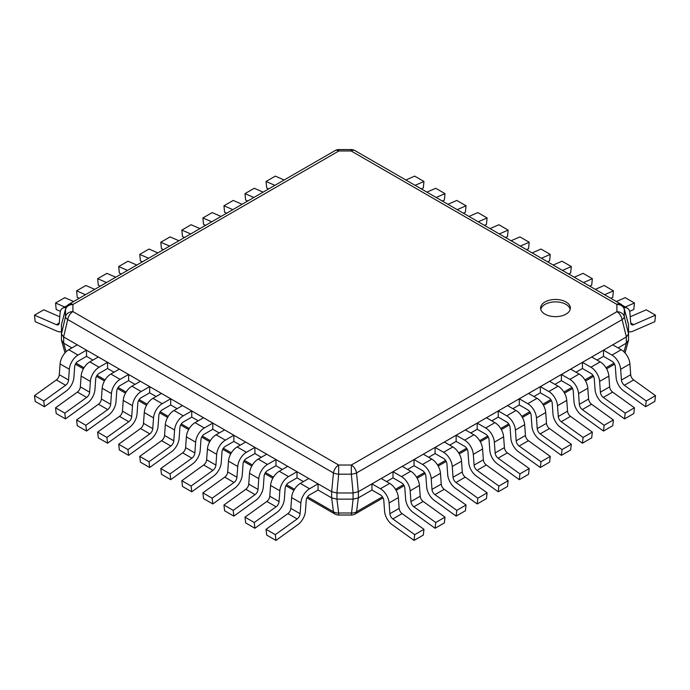 <?xml version="1.0" encoding="UTF-8"?>
<svg xmlns="http://www.w3.org/2000/svg" width="690" height="690" viewBox="0 0 690 690"><rect width="100%" height="100%" fill="white"/><g stroke="black" fill="none" stroke-linecap="round" stroke-linejoin="round"><path stroke-width="1.03" d="M544.971 314.131A14.887 8.591 0 0 0 561.194 315.994A14.887 8.591 0 0 0 570.38 308.051A14.887 8.591 0 0 0 566.016 301.978A14.887 8.591 0 0 0 549.801 300.115A14.887 8.591 0 0 0 540.606 308.051A14.887 8.591 0 0 0 544.971 314.131M625.062 352.961L628.538 340.118L628.538 324.602L624.286 309.284A7.564 6.176 180 0 0 616.886 304.394A7.564 4.364 -60 0 1 620.672 304.023L354.927 150.601A7.564 4.364 120 0 0 351.15 150.972L351.15 149.583A7.564 7.564 0 0 1 354.927 150.601M351.15 149.583L338.85 149.583L338.85 150.972A7.564 4.364 -120 0 0 335.073 150.601L69.147 304.126A7.564 4.364 60 0 1 72.924 304.497A7.564 6.176 180 0 0 65.516 309.448A7.564 4.847 -165 0 1 65.628 308.723L61.462 324.602L65.516 309.448L65.516 316.546A7.564 6.176 0 0 1 72.924 311.604A7.564 4.364 120 0 0 67.698 319.513L333.443 472.935A7.564 4.364 -60 0 1 338.669 465.026L338.669 474.185A7.564 2.976 -174.6 0 1 333.443 472.935L331.674 491.72L63.627 336.962L67.698 319.513A7.564 3.674 -166.9 0 1 65.516 316.546L61.462 333.943L63.627 336.962M65.024 352.857L61.462 340.118L61.462 324.602M61.462 340.118L63.627 343.137L71.907 347.915M86.509 356.351L86.509 350.175L77.254 344.828L68.758 349.727A12.325 7.116 -60 0 0 60.082 363.923L59.297 374.696A4.761 2.751 120 0 1 56.356 379.923L65.619 385.27L43.763 400.985L44.41 406.738L66.266 391.014A12.325 7.116 -60 0 0 73.89 377.508L74.667 366.735A4.761 2.751 120 0 1 78.022 361.25L86.509 356.351L92.952 360.068M107.562 368.503L107.562 362.328L98.299 356.98L89.812 361.879A12.325 7.116 -60 0 0 81.127 376.076L80.35 386.849A4.761 2.751 120 0 1 77.401 392.075L86.664 397.423L64.808 413.138L65.464 418.89L87.32 403.167A12.325 7.116 -60 0 0 94.935 389.66L95.72 378.888A4.761 2.751 120 0 1 99.075 373.402L107.562 368.503L114.005 372.221M128.607 380.656L128.607 374.48L119.353 369.133L110.857 374.032A12.325 7.116 -60 0 0 102.18 388.228L101.396 399.001A4.761 2.751 120 0 1 98.454 404.228L107.718 409.575L85.862 425.29L86.509 431.043L108.365 415.32A12.325 7.116 -60 0 0 115.989 401.813L116.765 391.04A4.761 2.751 120 0 1 120.12 385.555L128.607 380.656L135.05 384.373M149.661 392.808L149.661 386.633L140.398 381.285L131.911 386.184A12.325 7.116 -60 0 0 123.225 400.381L122.449 411.154A4.761 2.751 120 0 1 119.499 416.381L128.763 421.728L106.907 437.443L107.562 443.196L129.418 427.472A12.325 7.116 -60 0 0 137.034 413.966L137.819 403.193A4.761 2.751 120 0 1 141.174 397.707L149.661 392.808L156.104 396.526M170.706 404.961L170.706 398.786L161.451 393.438L152.964 398.337A12.325 7.116 -60 0 0 144.279 412.534L143.494 423.306A4.761 2.751 120 0 1 140.553 428.533L149.816 433.881L127.961 449.595L128.607 455.348L150.463 439.625A12.325 7.116 -60 0 0 158.088 426.118L158.864 415.346A4.761 2.751 120 0 1 162.219 409.86L170.706 404.961L177.149 408.678M191.76 417.114L191.76 410.938L182.496 405.591L174.009 410.49A12.325 7.116 -60 0 0 165.333 424.686L164.548 435.459A4.761 2.751 120 0 1 161.598 440.686L170.861 446.033L149.006 461.748L149.661 467.501L171.517 451.777A12.325 7.116 -60 0 0 179.133 438.271L179.918 427.498A4.761 2.751 120 0 1 183.273 422.013L191.76 417.114L198.203 420.831M212.813 429.266L212.813 423.091L203.55 417.743L195.063 422.642A12.325 7.116 -60 0 0 186.378 436.839L185.593 447.612A4.761 2.751 120 0 1 182.652 452.838L191.915 458.186L170.059 473.901L170.706 479.654L192.562 463.939A12.325 7.116 -60 0 0 200.186 450.423L200.963 439.651A4.761 2.751 120 0 1 204.318 434.165L212.813 429.266L219.248 432.984M233.858 441.419L233.858 435.243L224.595 429.896L216.108 434.795A12.325 7.116 -60 0 0 207.431 448.992L206.646 459.764A4.761 2.751 120 0 1 203.697 464.991L212.96 470.339L191.104 486.053L191.76 491.806L213.615 476.091A12.325 7.116 -60 0 0 221.231 462.576L222.016 451.803A4.761 2.751 120 0 1 225.371 446.318L233.858 441.419L240.301 445.136M254.912 453.572L254.912 447.396L245.649 442.048L237.162 446.948A12.325 7.116 -60 0 0 228.476 461.144L227.691 471.917A4.761 2.751 120 0 1 224.75 477.144L234.013 482.491L212.158 498.206L212.813 503.959L234.66 488.244A12.325 7.116 -60 0 0 242.285 474.729L243.061 463.956A4.761 2.751 120 0 1 246.416 458.47L254.912 453.572L261.346 457.289M275.957 465.724L275.957 459.549L266.694 454.201L258.207 459.1A12.325 7.116 -60 0 0 249.53 473.297L248.745 484.07A4.761 2.751 120 0 1 245.804 489.296L255.059 494.644L233.211 510.359L233.858 516.111L255.714 500.397A12.325 7.116 -60 0 0 263.33 486.881L264.115 476.109A4.761 2.751 120 0 1 267.47 470.623L275.957 465.724L282.4 469.442M297.011 477.877L297.011 471.701L287.747 466.354L279.26 471.253A12.325 7.116 -60 0 0 270.575 485.45L269.79 496.222A4.761 2.751 120 0 1 266.849 501.449L276.112 506.796L254.256 522.511L254.912 528.264L276.759 512.549A12.325 7.116 -60 0 0 284.384 499.034L285.16 488.261A4.761 2.751 120 0 1 288.515 482.776L297.011 477.877L303.445 481.594M318.055 490.029L318.055 483.854L308.792 478.506L300.305 483.405A12.325 7.116 -60 0 0 291.629 497.602L290.844 508.375A4.761 2.751 120 0 1 287.903 513.601L297.157 518.949L275.31 534.664L275.957 540.417L297.813 524.702A12.325 7.116 -60 0 0 305.429 511.186L306.213 500.414A4.761 2.751 120 0 1 309.569 494.928L318.055 490.029L331.631 497.861L331.631 491.694M382.424 496.834L356.558 511.764A7.564 5.537 7.2 0 1 351.331 513.015L338.669 513.015L338.669 515.025L351.331 515.025L353.09 499.146L336.91 499.146L331.631 497.861M353.021 499.146L353.09 492.97L351.331 474.185L351.331 465.026A7.564 4.364 60 0 1 356.558 472.935L622.121 319.617A7.564 4.364 -120 0 0 616.886 311.707A7.564 6.176 0 0 1 624.286 316.598A7.564 3.726 166.2 0 1 622.121 319.617L626.373 336.962L358.326 491.72L356.558 472.935A7.564 2.976 174.6 0 1 351.331 474.185L338.669 474.185L336.91 492.97L331.674 491.72M353.021 492.97L336.91 492.97M353.09 499.146L358.326 497.895L371.945 490.029L371.945 483.854L380.432 488.753L389.695 483.405A12.325 7.116 -120 0 1 398.372 497.602L399.156 508.375A4.761 2.751 60 0 0 402.098 513.601L423.953 529.316L423.306 535.069L414.043 540.417L392.187 524.702A12.325 7.116 -120 0 1 384.572 511.186L383.787 500.414A4.761 2.751 60 0 0 380.432 494.928L371.945 490.029M353.09 492.97L358.326 491.72M386.555 481.594L392.99 477.877L392.99 471.701L401.485 476.6L410.74 471.253A12.325 7.116 -120 0 1 419.425 485.45L420.21 496.222A4.761 2.751 60 0 0 423.151 501.449L445.007 517.164L444.351 522.917L435.088 528.264L413.241 512.549A12.325 7.116 -120 0 1 405.616 499.034L404.84 488.261A4.761 2.751 60 0 0 401.485 482.776L392.99 477.877M407.6 469.442L414.043 465.724L414.043 459.549L422.53 464.448L431.793 459.1A12.325 7.116 -120 0 1 440.47 473.297L441.255 484.07A4.761 2.751 60 0 0 444.196 489.296L466.052 505.011L465.405 510.764L456.142 516.111L434.286 500.397A12.325 7.116 -120 0 1 426.67 486.881L425.885 476.109A4.761 2.751 60 0 0 422.53 470.623L414.043 465.724M428.654 457.289L435.088 453.572L435.088 447.396L443.584 452.295L452.838 446.948A12.325 7.116 -120 0 1 461.524 461.144L462.309 471.917A4.761 2.751 60 0 0 465.25 477.144L487.106 492.858L486.45 498.611L477.187 503.959L455.34 488.244A12.325 7.116 -120 0 1 447.715 474.729L446.939 463.956A4.761 2.751 60 0 0 443.584 458.47L435.088 453.572M449.699 445.136L456.142 441.419L456.142 435.243L464.629 440.142L473.892 434.795A12.325 7.116 -120 0 1 482.569 448.992L483.354 459.764A4.761 2.751 60 0 0 486.303 464.991L508.151 480.706L507.504 486.459L498.24 491.806L476.385 476.091A12.325 7.116 -120 0 1 468.769 462.576L467.984 451.803A4.761 2.751 60 0 0 464.629 446.318L456.142 441.419M470.752 432.984L477.187 429.266L477.187 423.091L485.682 427.99L494.937 422.642A12.325 7.116 -120 0 1 503.622 436.839L504.407 447.612A4.761 2.751 60 0 0 507.348 452.838L529.204 468.553L528.549 474.306L519.294 479.654L497.438 463.939A12.325 7.116 -120 0 1 489.814 450.423L489.038 439.651A4.761 2.751 60 0 0 485.682 434.165L477.187 429.266M491.798 420.831L498.24 417.114L498.24 410.938L506.727 415.837L515.991 410.49A12.325 7.116 -120 0 1 524.667 424.686L525.452 435.459A4.761 2.751 60 0 0 528.402 440.686L550.249 456.401L549.602 462.153L540.339 467.501L518.483 451.777A12.325 7.116 -120 0 1 510.867 438.271L510.082 427.498A4.761 2.751 60 0 0 506.727 422.013L498.24 417.114M512.851 408.678L519.294 404.961L519.294 398.786L527.781 403.685L537.036 398.337A12.325 7.116 -120 0 1 545.721 412.534L546.506 423.306A4.761 2.751 60 0 0 549.447 428.533L571.303 444.248L570.647 450.001L561.393 455.348L539.537 439.625A12.325 7.116 -120 0 1 531.912 426.118L531.136 415.346A4.761 2.751 60 0 0 527.781 409.86L519.294 404.961M533.896 396.526L540.339 392.808L540.339 386.633L548.826 391.532L558.089 386.184A12.325 7.116 -120 0 1 566.775 400.381L567.551 411.154A4.761 2.751 60 0 0 570.501 416.381L592.348 432.095L591.701 437.848L582.438 443.196L560.582 427.472A12.325 7.116 -120 0 1 552.966 413.966L552.181 403.193A4.761 2.751 60 0 0 548.826 397.707L540.339 392.808M554.95 384.373L561.393 380.656L561.393 374.48L569.88 379.379L579.143 374.032A12.325 7.116 -120 0 1 587.82 388.228L588.605 399.001A4.761 2.751 60 0 0 591.546 404.228L613.401 419.943L612.746 425.696L603.491 431.043L581.636 415.32A12.325 7.116 -120 0 1 574.011 401.813L573.235 391.04A4.761 2.751 60 0 0 569.88 385.555L561.393 380.656M575.995 372.221L582.438 368.503L582.438 362.328L590.925 367.227L600.188 361.879A12.325 7.116 -120 0 1 608.873 376.076L609.65 386.849A4.761 2.751 60 0 0 612.599 392.075L634.446 407.79L633.8 413.543L624.536 418.89L602.681 403.167A12.325 7.116 -120 0 1 595.065 389.66L594.28 378.888A4.761 2.751 60 0 0 590.925 373.402L582.438 368.503M597.048 360.068L603.491 356.351L603.491 350.175L611.978 355.074L621.241 349.727A12.325 7.116 -120 0 1 629.918 363.923L630.703 374.696A4.761 2.751 60 0 0 633.644 379.923L655.5 395.637L654.845 401.39L645.59 406.738L623.734 391.014A12.325 7.116 -120 0 1 616.11 377.508L615.333 366.735A4.761 2.751 60 0 0 611.978 361.25L603.491 356.351M618.093 347.915L626.322 343.163L626.322 336.987M628.538 340.118L626.322 343.163M628.538 333.9L626.373 336.962M628.538 324.602L624.174 308.551A7.564 4.787 164.5 0 1 624.286 309.284L624.286 316.598L628.538 333.943M306.947 497.887L334.892 514.016A7.564 4.364 -60 0 1 333.443 511.764L331.674 497.895M358.326 497.895L356.558 511.764A7.564 4.364 60 0 1 355.109 514.016A7.564 7.564 0 0 1 351.331 515.025M570.233 309.267A14.887 8.591 0 0 0 566.016 304.402A14.887 8.591 0 0 0 550.784 302.332A14.887 8.591 0 0 0 540.762 309.267M628.538 331.554A12.325 7.116 120 0 0 632.997 331.183L654.845 321.661L655.5 315.157L633.644 324.68A4.761 2.751 -60 0 1 631.678 324.705A4.761 2.751 -60 0 1 630.703 322.86L629.918 312.993A12.325 7.116 120 0 0 627.4 308.206A12.325 7.116 120 0 0 623.907 307.757M630.22 316.788L646.237 309.81L655.5 315.157M625.304 306.99L634.446 303.005L633.8 309.508L629.634 311.328M616.334 301.521L625.192 297.657L634.446 303.005M604.543 294.708L613.401 290.852L612.746 297.356L610.684 298.261M595.28 289.369L604.138 285.505L613.401 290.852M583.499 282.555L592.348 278.7L591.701 285.203L589.639 286.109M574.235 277.216L583.093 273.352L592.348 278.7M562.445 270.402L571.303 266.547L570.647 273.05L568.586 273.956M553.182 265.055L562.039 261.2L571.303 266.547M541.4 258.25L550.249 254.394L549.602 260.898L547.541 261.795M532.137 252.902L540.995 249.047L550.249 254.394M520.346 246.097L529.204 242.242L528.549 248.745L526.487 249.642M511.083 240.75L519.941 236.894L529.204 242.242M499.301 233.945L508.151 230.089L507.504 236.592L505.442 237.489M490.038 228.597L498.896 224.742L508.151 230.089M478.248 221.792L487.106 217.937L486.45 224.44L484.389 225.337M468.984 216.444L477.842 212.589L487.106 217.937M457.203 209.639L466.052 205.784L465.405 212.287L463.335 213.184M447.939 204.292L456.789 200.436L466.052 205.784M436.149 197.487L445.007 193.631L444.351 200.135L442.29 201.032M426.886 192.139L435.744 188.284L445.007 193.631M415.095 185.334L423.953 181.479L423.306 187.982L421.236 188.879M405.841 179.987L414.69 176.131L423.953 181.479M59.78 316.788L43.763 309.81L34.5 315.157L35.156 321.661L57.003 331.183A12.325 7.116 60 0 0 61.462 331.554M65.964 307.731A12.325 7.116 60 0 0 62.6 308.206A12.325 7.116 60 0 0 60.082 312.993L59.297 322.86A4.761 2.751 -120 0 1 58.322 324.705A4.761 2.751 -120 0 1 56.356 324.68L34.5 315.157M73.666 301.521L64.808 297.657L55.554 303.005L56.2 309.508L60.366 311.328M64.696 306.99L55.554 303.005M94.72 289.369L85.862 285.505L76.599 290.852L77.254 297.356L79.316 298.261M85.457 294.708L76.599 290.852M115.765 277.216L106.907 273.352L97.652 278.7L98.299 285.203L100.361 286.109M106.502 282.555L97.652 278.7M136.818 265.055L127.961 261.2L118.697 266.547L119.353 273.05L121.414 273.956M127.555 270.402L118.697 266.547M157.863 252.902L149.006 249.047L139.751 254.394L140.398 260.898L142.459 261.795M148.6 258.25L139.751 254.394M178.917 240.75L170.059 236.894L160.796 242.242L161.451 248.745L163.513 249.642M169.654 246.097L160.796 242.242M199.962 228.597L191.104 224.742L181.85 230.089L182.496 236.592L184.558 237.489M190.699 233.945L181.85 230.089M221.016 216.444L212.158 212.589L202.895 217.937L203.55 224.44L205.611 225.337M211.752 221.792L202.895 217.937M242.061 204.292L233.211 200.436L223.948 205.784L224.595 212.287L226.665 213.184M232.797 209.639L223.948 205.784M263.114 192.139L254.256 188.284L244.993 193.631L245.649 200.135L247.71 201.032M253.851 197.487L244.993 193.631M284.159 179.987L275.31 176.131L266.047 181.479L266.694 187.982L268.764 188.879M274.905 185.334L266.047 181.479M56.356 379.923L34.5 395.637L35.156 401.39L44.41 406.738M60.082 363.923L69.345 369.271L68.56 380.043A4.761 2.751 120 0 1 65.619 385.27M69.345 369.271A12.325 7.116 -60 0 1 78.022 355.074L86.509 350.175M34.5 395.637L43.763 400.985M77.401 392.075L55.554 407.79L56.2 413.543L65.464 418.89M81.127 376.076L90.39 381.423L89.614 392.196A4.761 2.751 120 0 1 86.664 397.423M90.39 381.423A12.325 7.116 -60 0 1 99.075 367.227L107.562 362.328M55.554 407.79L64.808 413.138M98.454 404.228L76.599 419.943L77.254 425.696L86.509 431.043M102.18 388.228L111.444 393.576L110.659 404.349A4.761 2.751 120 0 1 107.718 409.575M111.444 393.576A12.325 7.116 -60 0 1 120.12 379.379L128.607 374.48M76.599 419.943L85.862 425.29M119.499 416.381L97.652 432.095L98.299 437.848L107.562 443.196M123.225 400.381L132.489 405.729L131.712 416.501A4.761 2.751 120 0 1 128.763 421.728M132.489 405.729A12.325 7.116 -60 0 1 141.174 391.532L149.661 386.633M97.652 432.095L106.907 437.443M140.553 428.533L118.697 444.248L119.353 450.001L128.607 455.348M144.279 412.534L153.542 417.881L152.757 428.654A4.761 2.751 120 0 1 149.816 433.881M153.542 417.881A12.325 7.116 -60 0 1 162.219 403.685L170.706 398.786M118.697 444.248L127.961 449.595M161.598 440.686L139.751 456.401L140.398 462.153L149.661 467.501M165.333 424.686L174.587 430.034L173.811 440.807A4.761 2.751 120 0 1 170.861 446.033M174.587 430.034A12.325 7.116 -60 0 1 183.273 415.837L191.76 410.938M139.751 456.401L149.006 461.748M182.652 452.838L160.796 468.553L161.451 474.306L170.706 479.654M186.378 436.839L195.641 442.186L194.856 452.959A4.761 2.751 120 0 1 191.915 458.186M195.641 442.186A12.325 7.116 -60 0 1 204.318 427.99L212.813 423.091M160.796 468.553L170.059 473.901M203.697 464.991L181.85 480.706L182.496 486.459L191.76 491.806M207.431 448.992L216.686 454.339L215.91 465.112A4.761 2.751 120 0 1 212.96 470.339M216.686 454.339A12.325 7.116 -60 0 1 225.371 440.142L233.858 435.243M181.85 480.706L191.104 486.053M224.75 477.144L202.895 492.858L203.55 498.611L212.813 503.959M228.476 461.144L237.739 466.492L236.955 477.264A4.761 2.751 120 0 1 234.013 482.491M237.739 466.492A12.325 7.116 -60 0 1 246.416 452.295L254.912 447.396M202.895 492.858L212.158 498.206M245.804 489.296L223.948 505.011L224.595 510.764L233.858 516.111M249.53 473.297L258.785 478.644L258.008 489.417A4.761 2.751 120 0 1 255.059 494.644M258.785 478.644A12.325 7.116 -60 0 1 267.47 464.448L275.957 459.549M223.948 505.011L233.211 510.359M266.849 501.449L244.993 517.164L245.649 522.917L254.912 528.264M270.575 485.45L279.838 490.797L279.053 501.57A4.761 2.751 120 0 1 276.112 506.796M279.838 490.797A12.325 7.116 -60 0 1 288.515 476.6L297.011 471.701M244.993 517.164L254.256 522.511M287.903 513.601L266.047 529.316L266.694 535.069L275.957 540.417M291.629 497.602L300.883 502.95L300.107 513.722A4.761 2.751 120 0 1 297.157 518.949M300.883 502.95A12.325 7.116 -60 0 1 309.569 488.753L318.055 483.854M266.047 529.316L275.31 534.664M645.59 406.738L646.237 400.985L624.381 385.27A4.761 2.751 60 0 1 621.44 380.043L620.655 369.271A12.325 7.116 -120 0 0 611.978 355.074M603.491 350.175L612.746 344.828L621.241 349.727M646.237 400.985L655.5 395.637M624.536 418.89L625.192 413.138L603.336 397.423A4.761 2.751 60 0 1 600.386 392.196L599.61 381.423A12.325 7.116 -120 0 0 590.925 367.227M582.438 362.328L591.701 356.98L600.188 361.879M625.192 413.138L634.446 407.79M603.491 431.043L604.138 425.29L582.282 409.575A4.761 2.751 60 0 1 579.341 404.349L578.556 393.576A12.325 7.116 -120 0 0 569.88 379.379M561.393 374.48L570.647 369.133L579.143 374.032M604.138 425.29L613.401 419.943M582.438 443.196L583.093 437.443L561.237 421.728A4.761 2.751 60 0 1 558.288 416.501L557.511 405.729A12.325 7.116 -120 0 0 548.826 391.532M540.339 386.633L549.602 381.285L558.089 386.184M583.093 437.443L592.348 432.095M561.393 455.348L562.039 449.595L540.184 433.881A4.761 2.751 60 0 1 537.243 428.654L536.458 417.881A12.325 7.116 -120 0 0 527.781 403.685M519.294 398.786L528.549 393.438L537.036 398.337M562.039 449.595L571.303 444.248M540.339 467.501L540.995 461.748L519.139 446.033A4.761 2.751 60 0 1 516.189 440.807L515.413 430.034A12.325 7.116 -120 0 0 506.727 415.837M498.24 410.938L507.504 405.591L515.991 410.49M540.995 461.748L550.249 456.401M519.294 479.654L519.941 473.901L498.085 458.186A4.761 2.751 60 0 1 495.144 452.959L494.359 442.186A12.325 7.116 -120 0 0 485.682 427.99M477.187 423.091L486.45 417.743L494.937 422.642M519.941 473.901L529.204 468.553M498.24 491.806L498.896 486.053L477.04 470.339A4.761 2.751 60 0 1 474.09 465.112L473.314 454.339A12.325 7.116 -120 0 0 464.629 440.142M456.142 435.243L465.405 429.896L473.892 434.795M498.896 486.053L508.151 480.706M477.187 503.959L477.842 498.206L455.986 482.491A4.761 2.751 60 0 1 453.045 477.264L452.261 466.492A12.325 7.116 -120 0 0 443.584 452.295M435.088 447.396L444.351 442.048L452.838 446.948M477.842 498.206L487.106 492.858M456.142 516.111L456.789 510.359L434.942 494.644A4.761 2.751 60 0 1 431.992 489.417L431.216 478.644A12.325 7.116 -120 0 0 422.53 464.448M414.043 459.549L423.306 454.201L431.793 459.1M456.789 510.359L466.052 505.011M435.088 528.264L435.744 522.511L413.888 506.796A4.761 2.751 60 0 1 410.947 501.57L410.162 490.797A12.325 7.116 -120 0 0 401.485 476.6M392.99 471.701L402.253 466.354L410.74 471.253M435.744 522.511L445.007 517.164M414.043 540.417L414.69 534.664L392.843 518.949A4.761 2.751 60 0 1 389.893 513.722L389.117 502.95A12.325 7.116 -120 0 0 380.432 488.753M371.945 483.854L381.208 478.506L389.695 483.405M414.69 534.664L423.953 529.316M616.886 304.394L351.15 150.972L338.85 150.972L72.924 304.497L72.924 311.604L338.669 465.026L351.331 465.026L616.886 311.707L616.886 304.394M63.678 343.163L63.678 336.987M66.102 351.745L63.627 343.137M336.91 499.146L338.669 513.015A7.564 5.537 -7.2 0 1 333.443 511.764L307.576 496.834M294.518 489.296L286.522 484.682M273.464 477.144L265.478 472.529M252.419 464.991L244.424 460.377M231.366 452.838L223.379 448.224M210.321 440.686L202.325 436.071M189.267 428.533L181.28 423.919M168.222 416.381L160.227 411.766M147.168 404.228L139.182 399.613M126.123 392.075L118.128 387.461M105.07 379.923L97.083 375.308M84.025 367.77L76.029 363.156M336.979 499.146L336.979 492.97M358.369 497.861L358.369 491.694M623.967 351.805L626.373 343.137M613.971 363.156L605.975 367.77M592.917 375.308L584.93 379.923M571.872 387.461L563.877 392.075M550.818 399.613L542.832 404.228M529.773 411.766L521.778 416.381M508.72 423.919L500.733 428.533M487.675 436.071L479.679 440.686M466.621 448.224L458.634 452.838M445.576 460.377L437.581 464.991M424.523 472.529L416.536 477.144M403.478 484.682L395.482 489.296M633.644 324.68L630.712 322.989M59.288 322.989L56.356 324.68M59.297 374.696L68.56 380.043M68.758 349.727L78.022 355.074M80.35 386.849L89.614 392.196M89.812 361.879L99.075 367.227M101.396 399.001L110.659 404.349M110.857 374.032L120.12 379.379M122.449 411.154L131.712 416.501M131.911 386.184L141.174 391.532M143.494 423.306L152.757 428.654M152.964 398.337L162.219 403.685M164.548 435.459L173.811 440.807M174.009 410.49L183.273 415.837M185.593 447.612L194.856 452.959M195.063 422.642L204.318 427.99M206.646 459.764L215.91 465.112M216.108 434.795L225.371 440.142M227.691 471.917L236.955 477.264M237.162 446.948L246.416 452.295M248.745 484.07L258.008 489.417M258.207 459.1L267.47 464.448M269.79 496.222L279.053 501.57M279.26 471.253L288.515 476.6M290.844 508.375L300.107 513.722M300.305 483.405L309.569 488.753M620.655 369.271L629.918 363.923M621.44 380.043L630.703 374.696M624.381 385.27L633.644 379.923M599.61 381.423L608.873 376.076M600.386 392.196L609.65 386.849M603.336 397.423L612.599 392.075M578.556 393.576L587.82 388.228M579.341 404.349L588.605 399.001M582.282 409.575L591.546 404.228M557.511 405.729L566.775 400.381M558.288 416.501L567.551 411.154M561.237 421.728L570.501 416.381M536.458 417.881L545.721 412.534M537.243 428.654L546.506 423.306M540.184 433.881L549.447 428.533M515.413 430.034L524.667 424.686M516.189 440.807L525.452 435.459M519.139 446.033L528.402 440.686M494.359 442.186L503.622 436.839M495.144 452.959L504.407 447.612M498.085 458.186L507.348 452.838M473.314 454.339L482.569 448.992M474.09 465.112L483.354 459.764M477.04 470.339L486.303 464.991M452.261 466.492L461.524 461.144M453.045 477.264L462.309 471.917M455.986 482.491L465.25 477.144M431.216 478.644L440.47 473.297M431.992 489.417L441.255 484.07M434.942 494.644L444.196 489.296M410.162 490.797L419.425 485.45M410.947 501.57L420.21 496.222M413.888 506.796L423.151 501.449M389.117 502.95L398.372 497.602M389.893 513.722L399.156 508.375M392.843 518.949L402.098 513.601M338.85 149.583A7.564 7.564 0 0 0 335.073 150.601M69.147 304.126A7.564 7.564 0 0 0 65.628 308.723M624.174 308.551A7.564 7.564 0 0 0 620.672 304.023M293.897 490.349L285.902 485.734M272.852 478.196L264.848 473.582M251.798 466.043L243.803 461.429M230.753 453.891L222.749 449.276M209.7 441.738L201.704 437.115M188.655 429.585L180.651 424.962M167.601 417.433L159.606 412.81M146.556 405.28L138.552 400.657M125.502 393.128L117.507 388.505M104.457 380.975L96.453 376.352M83.404 368.822L75.408 364.199M334.892 514.016A7.564 7.564 0 0 0 338.669 515.025M614.592 364.199L606.596 368.822M593.547 376.352L585.543 380.975M572.493 388.505L564.498 393.128M551.448 400.657L543.444 405.28M530.394 412.81L522.399 417.433M509.349 424.962L501.345 429.585M488.296 437.115L480.3 441.738M467.251 449.276L459.247 453.891M446.197 461.429L438.202 466.043M425.152 473.582L417.148 478.196M404.099 485.734L396.103 490.349M383.054 497.887L355.109 514.016M622.233 305.221L627.4 308.206M62.6 308.206L67.585 305.325"/></g></svg>
